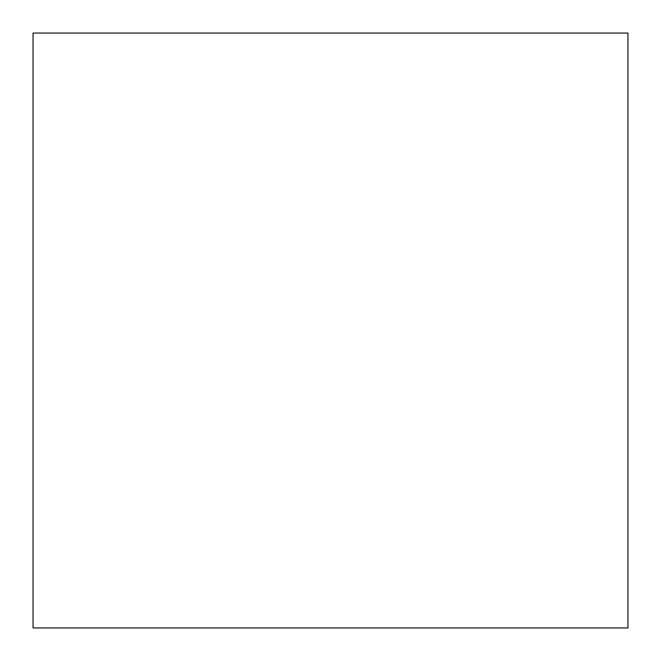 <?xml version="1.0" encoding="UTF-8"?>
<svg xmlns="http://www.w3.org/2000/svg" width="661" height="661" viewBox="0 0 661 661"><rect width="100%" height="100%" fill="white"/><g stroke="black" fill="none" stroke-linecap="round" stroke-linejoin="round"><path stroke-width="0.99" d="M33.05 627.95L33.05 33.05L627.95 33.05L627.95 627.95L33.05 627.95L33.05 33.05"/></g></svg>
